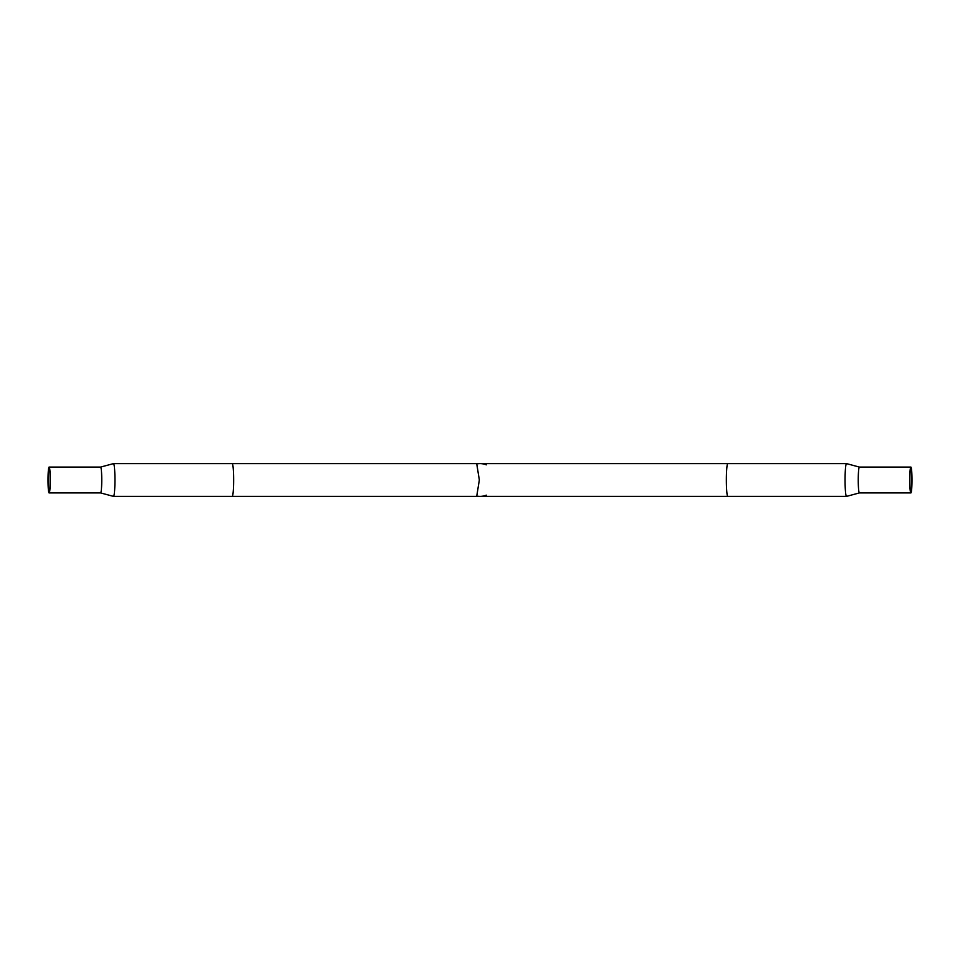 <?xml version="1.0" encoding="UTF-8"?>
<svg xmlns="http://www.w3.org/2000/svg" width="960" height="960" viewBox="0 0 960 960"><rect width="100%" height="100%" fill="white"/><g stroke="black" fill="none" stroke-linecap="round" stroke-linejoin="round"><path stroke-width="1.44" d="M846.492 496.392A16.392 1.428 90 0 0 846.564 496.368L859.38 492.924A12.924 1.128 90 0 1 858.252 480A12.924 1.128 90 0 1 859.38 467.076L846.564 463.632A16.392 1.428 90 0 0 846.492 463.608A16.392 1.428 90 0 0 845.064 480A16.392 1.428 90 0 0 846.492 496.392L727.788 496.392A16.392 1.428 90 0 1 726.36 480A16.392 1.428 90 0 1 727.788 463.608L480 463.608A16.392 16.392 0 0 0 477.66 463.776A16.392 16.392 0 0 1 486.276 464.856M911.88 480A11.544 1.008 90 0 0 910.872 468.456A11.544 1.008 90 0 0 909.864 480A11.544 1.008 90 0 0 910.872 491.544A11.544 1.008 90 0 0 911.88 480M909.744 480A12.924 1.128 90 0 0 910.872 492.924A12.924 1.128 90 0 0 912 480A12.924 1.128 90 0 0 910.872 467.076A12.924 1.128 90 0 0 909.744 480M486.276 495.144A16.392 16.392 0 0 1 477.66 496.224M232.212 463.608L476.7 463.608L479.34 480L476.7 496.392L232.212 496.392A16.392 1.428 -90 0 0 233.64 480A16.392 1.428 -90 0 0 232.212 463.608L113.508 463.608A16.392 1.428 -90 0 0 113.436 463.632L100.62 467.076L49.128 467.076A12.924 1.128 -90 0 0 48 480A12.924 1.128 -90 0 0 49.128 492.924A12.924 1.128 -90 0 0 50.256 480A12.924 1.128 -90 0 0 49.128 467.076M100.62 467.076A12.924 1.128 -90 0 1 101.748 480A12.924 1.128 -90 0 1 100.62 492.924L113.436 496.368A16.392 1.428 -90 0 0 113.508 496.392A16.392 1.428 -90 0 0 114.936 480A16.392 1.428 -90 0 0 113.508 463.608M48.108 480A11.676 1.02 -90 0 0 49.128 491.676A11.676 1.02 -90 0 0 50.148 480A11.676 1.02 -90 0 0 49.128 468.324A11.676 1.02 -90 0 0 48.108 480M859.38 492.924L910.872 492.924M727.788 463.608L846.492 463.608M727.788 496.392L480 496.392M859.38 467.076L910.872 467.076M232.212 496.392L113.508 496.392M100.62 492.924L49.128 492.924"/></g></svg>
